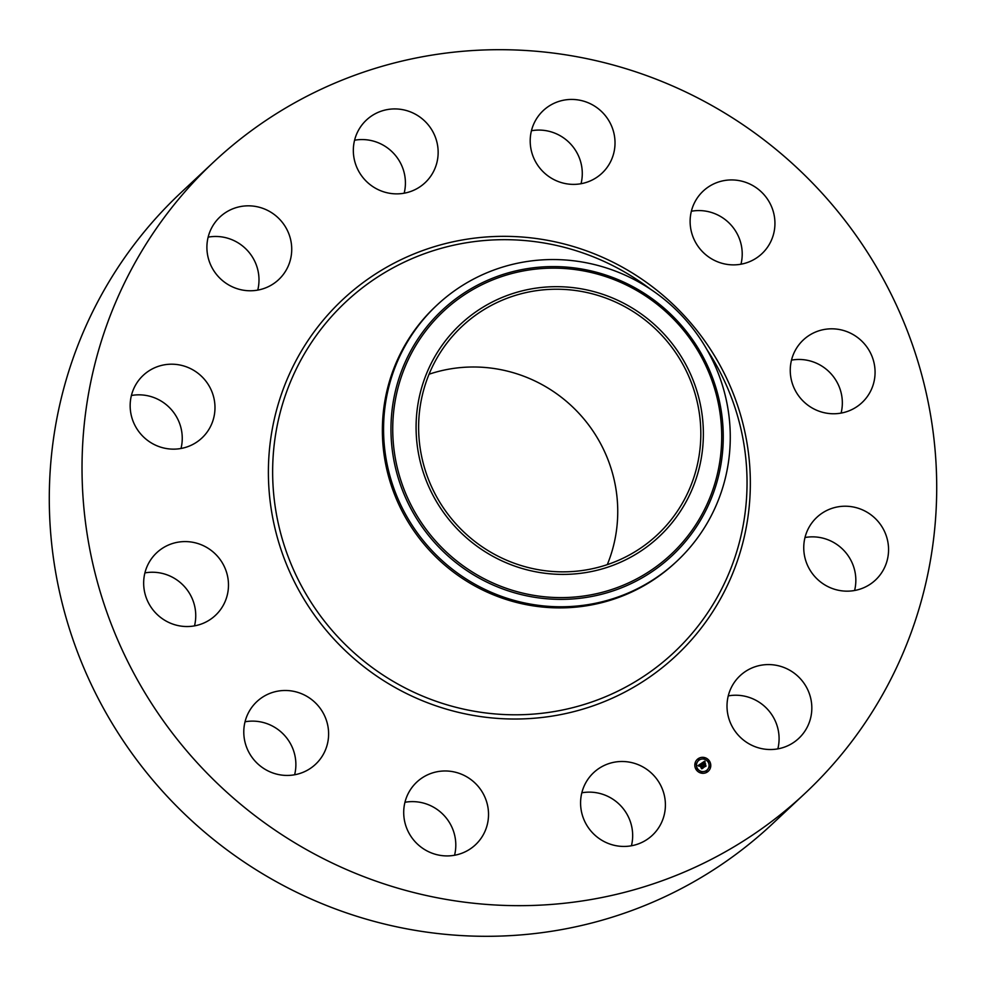 <?xml version="1.0" encoding="UTF-8"?>
<svg xmlns="http://www.w3.org/2000/svg" width="986" height="986" viewBox="0 0 986 986"><rect width="100%" height="100%" fill="white"/><g stroke="black" fill="none" stroke-linecap="round" stroke-linejoin="round"><path stroke-width="1.48" d="M629.832 762.215A42.928 41.954 -133.1 0 1 663.504 792.3A42.928 41.954 -133.1 0 1 652.325 835.302A42.928 41.954 -133.1 0 1 616.151 845.717A42.928 41.954 -133.1 0 1 582.492 815.632A42.928 41.954 -133.1 0 1 593.658 772.63A42.928 41.954 -133.1 0 1 629.832 762.215M581.826 792.806A42.928 41.954 -133.1 0 1 597.097 792.855A42.928 41.954 -133.1 0 1 631.422 845.778M804.958 793.434L772.223 824.074A432.521 422.748 -133.1 0 1 277.596 882.408A432.521 422.748 -133.1 0 1 54.883 429.674A432.521 422.748 -133.1 0 1 181.042 192.566L213.777 161.926A432.521 422.748 -133.1 0 1 708.404 103.592A432.521 422.748 -133.1 0 1 931.117 556.326A432.521 422.748 -133.1 0 1 804.958 793.434A432.521 422.748 -133.1 0 1 310.331 851.768A432.521 422.748 -133.1 0 1 87.618 399.034A432.521 422.748 -133.1 0 1 213.777 161.926M676.827 561.256L675.632 562.365A175.459 171.49 -133.1 0 1 474.981 586.029A175.459 171.49 -133.1 0 1 384.639 402.374A175.459 171.49 -133.1 0 1 435.812 306.19L437.008 305.081A175.459 171.49 -133.1 0 1 672.883 306.794A175.459 171.49 -133.1 0 1 728.001 465.072A175.459 171.49 -133.1 0 1 676.827 561.256A175.459 171.49 -133.1 0 1 440.952 559.53A175.459 171.49 -133.1 0 1 385.834 401.265A175.459 171.49 -133.1 0 1 437.008 305.081M655.813 325.824A145.386 142.095 -133.1 0 1 666.499 529.186A145.386 142.095 -133.1 0 1 463.63 535.238A145.386 142.095 -133.1 0 1 452.956 331.888A145.386 142.095 -133.1 0 1 655.813 325.824M420.467 404.568A142.81 139.593 -133.1 0 1 462.126 326.28A142.81 139.593 -133.1 0 1 625.444 307.016A142.81 139.593 -133.1 0 1 698.975 456.506A142.81 139.593 -133.1 0 1 657.329 534.794A142.81 139.593 -133.1 0 1 494.011 554.058A142.81 139.593 -133.1 0 1 420.467 404.568M429.058 374.224A142.81 139.593 -133.1 0 1 615.893 534.289A142.81 139.593 -133.1 0 1 607.302 564.621M404.963 802.284A42.928 41.954 -133.1 0 1 440.237 811.835A42.928 41.954 -133.1 0 1 454.558 855.256M245.033 721.789A42.928 41.954 -133.1 0 1 293.138 749.483A42.928 41.954 -133.1 0 1 294.629 774.762M144.905 572.903A42.928 41.954 -133.1 0 1 195.191 622.511A42.928 41.954 -133.1 0 1 194.501 625.876M131.409 395.497A42.928 41.954 -133.1 0 1 181.005 448.482M208.157 237.133A42.928 41.954 -133.1 0 1 257.753 290.106M354.578 140.222A42.928 41.954 -133.1 0 1 369.849 140.283A42.928 41.954 -133.1 0 1 404.174 193.194M531.442 130.744A42.928 41.954 -133.1 0 1 566.728 140.295A42.928 41.954 -133.1 0 1 581.037 183.716M691.371 211.238A42.928 41.954 -133.1 0 1 739.475 238.92A42.928 41.954 -133.1 0 1 740.967 264.211M791.499 360.124A42.928 41.954 -133.1 0 1 841.785 409.745A42.928 41.954 -133.1 0 1 841.095 413.097M804.995 537.518A42.928 41.954 -133.1 0 1 854.591 590.503M728.247 695.894A42.928 41.954 -133.1 0 1 777.843 748.867M545.763 174.165A42.928 41.954 -133.1 0 1 543.274 110.568A42.928 41.954 -133.1 0 1 599.463 109.656A42.928 41.954 -133.1 0 1 601.941 173.253A42.928 41.954 -133.1 0 1 545.763 174.165M325.873 718.843A42.928 41.954 -133.1 0 1 315.532 764.298A42.928 41.954 -133.1 0 1 246.525 747.08A42.928 41.954 -133.1 0 1 256.865 701.625A42.928 41.954 -133.1 0 1 325.873 718.843M692.862 236.517A42.928 41.954 -133.1 0 1 703.203 191.062A42.928 41.954 -133.1 0 1 772.198 208.28A42.928 41.954 -133.1 0 1 761.87 253.735A42.928 41.954 -133.1 0 1 692.862 236.517M227.926 591.871A42.928 41.954 -133.1 0 1 215.404 615.4A42.928 41.954 -133.1 0 1 166.326 621.192A42.928 41.954 -133.1 0 1 144.215 576.255A42.928 41.954 -133.1 0 1 156.737 552.727A42.928 41.954 -133.1 0 1 205.827 546.934A42.928 41.954 -133.1 0 1 227.926 591.871M790.809 363.489A42.928 41.954 -133.1 0 1 803.319 339.948A42.928 41.954 -133.1 0 1 852.409 334.168A42.928 41.954 -133.1 0 1 874.52 379.092A42.928 41.954 -133.1 0 1 861.998 402.621A42.928 41.954 -133.1 0 1 812.908 408.414A42.928 41.954 -133.1 0 1 790.809 363.489M205.396 434.308A42.928 41.954 -133.1 0 1 201.908 438.006A42.928 41.954 -133.1 0 1 143.783 437.192A42.928 41.954 -133.1 0 1 139.741 379.031A42.928 41.954 -133.1 0 1 143.241 375.333A42.928 41.954 -133.1 0 1 201.366 376.147A42.928 41.954 -133.1 0 1 205.396 434.308M813.327 521.052A42.928 41.954 -133.1 0 1 816.827 517.354A42.928 41.954 -133.1 0 1 874.952 518.168A42.928 41.954 -133.1 0 1 878.982 576.317A42.928 41.954 -133.1 0 1 875.494 580.027A42.928 41.954 -133.1 0 1 817.369 579.213A42.928 41.954 -133.1 0 1 813.327 521.052M264.322 288.356A42.928 41.954 -133.1 0 1 213.444 270.139A42.928 41.954 -133.1 0 1 219.977 216.957A42.928 41.954 -133.1 0 1 234.311 208.243A42.928 41.954 -133.1 0 1 285.188 226.46A42.928 41.954 -133.1 0 1 278.656 279.63A42.928 41.954 -133.1 0 1 264.322 288.356M754.413 666.992A42.928 41.954 -133.1 0 1 805.291 685.221A42.928 41.954 -133.1 0 1 798.746 738.391A42.928 41.954 -133.1 0 1 784.425 747.117A42.928 41.954 -133.1 0 1 733.547 728.888A42.928 41.954 -133.1 0 1 740.079 675.718A42.928 41.954 -133.1 0 1 754.413 666.992M388.903 193.145A42.928 41.954 -133.1 0 1 355.231 163.047A42.928 41.954 -133.1 0 1 366.41 120.058A42.928 41.954 -133.1 0 1 402.584 109.643A42.928 41.954 -133.1 0 1 436.243 139.729A42.928 41.954 -133.1 0 1 425.077 182.73A42.928 41.954 -133.1 0 1 388.903 193.145M472.972 781.195A42.928 41.954 -133.1 0 1 475.462 844.78A42.928 41.954 -133.1 0 1 419.272 845.705A42.928 41.954 -133.1 0 1 416.782 782.108A42.928 41.954 -133.1 0 1 472.972 781.195M709.39 760.958A8.085 7.9 -133.1 0 1 708.318 771.212A8.085 7.9 -133.1 0 1 696.202 769.672A8.085 7.9 -133.1 0 1 697.275 759.417A8.085 7.9 -133.1 0 1 709.39 760.958M707.985 761.882A6.36 6.224 -133.1 0 1 707.147 769.955A6.36 6.224 -133.1 0 1 697.607 768.747A6.36 6.224 -133.1 0 1 698.445 760.662A6.36 6.224 -133.1 0 1 707.985 761.882M701.453 763.361L701.625 764.47L700.196 764.52L702.858 767.811L701.539 768.673L699.752 765.161L699.222 766.184L699.604 764.939L699.049 766.258L698.014 765.617L701.453 763.312L701.588 764.335M701.749 763.447L701.822 764.52M701.231 764.335L700.553 764.618L703.363 767.823L701.896 768.797L703.154 767.847L700.417 764.594L701.268 764.323M704.707 761.155L704.817 762.351L702.845 762.733L703.757 764.113L703.129 762.782L704.522 762.289L703.252 762.819L704.016 763.94L704.571 762.856L705.397 764.088L703.93 764.347L705.545 765.962L704.127 766.898L701.712 763.127L704.707 761.155L704.805 762.277M705.027 761.34L705.064 762.227M705.705 764.088L704.743 762.819L705.705 764.088M704.337 764.433L706.124 765.986L704.324 767.059L705.902 766.023L704.214 764.409L704.928 764.039L704.275 764.495M699.173 759.06L698.371 759.59L699.173 759.06M709.082 761.155L708.281 761.685L709.082 761.155M704.509 758.061L703.708 758.591L704.509 758.061M707.221 771.04L706.42 771.57L707.221 771.04M710.203 766.529L709.415 767.059L710.203 766.529M696.51 769.474L697.299 768.944L696.51 769.474M695.376 764.101L696.178 763.571L695.376 764.101M701.083 772.568L701.872 772.038L701.083 772.568M703.93 764.347L705.446 766.036M704.546 763.004L705.261 764.051M703.425 762.572L704.177 762.289M702.845 762.733L703.942 763.99M701.736 763.139L704.633 761.229M698.039 765.629L701.379 763.435M700.196 764.52L702.747 767.872M700.417 764.606L701.095 764.36M701.798 768.76L703.264 767.884M700.553 764.618L702.919 767.774M704.349 767.071L705.902 766.023M705.187 765.691L706.025 766.06M708.281 771.249A8.085 7.9 46.9 0 0 709.304 761.019A8.085 7.9 46.9 0 0 697.238 759.454M698.408 760.699A6.36 6.224 46.9 0 0 697.533 768.821A6.36 6.224 46.9 0 0 707.11 769.992L707.147 769.955M698.396 758.998L699.062 759.713M708.318 761.093L708.983 761.808M703.696 758.037L704.411 758.715M706.457 770.978L707.085 771.73M709.476 766.43L710.105 767.182M696.535 768.895L697.164 769.635M695.413 763.509L696.079 764.224M701.108 771.989L701.773 772.691M706.851 349.475A240.066 234.643 -133.1 0 1 743.937 520.891A240.066 234.643 -133.1 0 1 471.579 710.746A240.066 234.643 -133.1 0 1 275.747 433.581A240.066 234.643 -133.1 0 1 650.304 289.071M747.191 522.025A243.899 238.39 -133.1 0 1 470.495 714.912A243.899 238.39 -133.1 0 1 271.544 433.335A243.899 238.39 -133.1 0 1 548.241 240.448A243.899 238.39 -133.1 0 1 747.191 522.025M445.968 554.095A168.162 164.366 -133.1 0 1 433.618 318.872A168.162 164.366 -133.1 0 1 668.262 311.872A168.162 164.366 46.9 0 1 680.611 547.082A168.162 164.366 46.9 0 1 445.968 554.095M667.263 312.969A166.486 162.727 -133.1 0 1 679.49 545.837A166.486 162.727 -133.1 0 1 447.188 552.776A166.486 162.727 -133.1 0 1 434.962 319.908A166.486 162.727 -133.1 0 1 667.263 312.969"/></g></svg>
